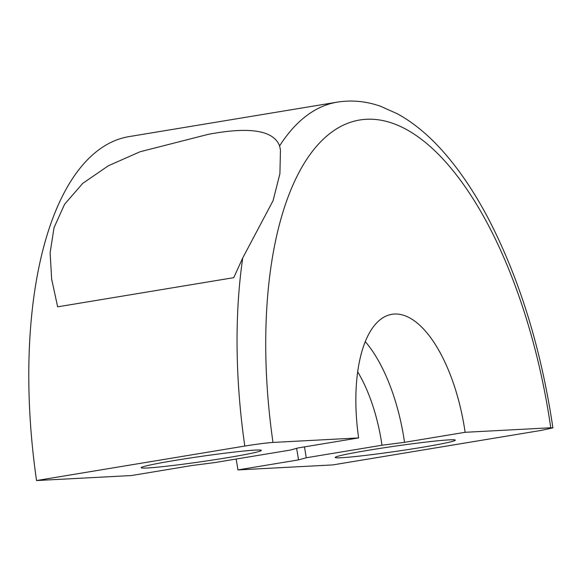 <?xml version="1.0" encoding="UTF-8"?>
<svg xmlns="http://www.w3.org/2000/svg" width="582" height="582" viewBox="0 0 582 582"><rect width="100%" height="100%" fill="white"/><g stroke="black" fill="none" stroke-linecap="round" stroke-linejoin="round"><path stroke-width="0.87" d="M357.683 371.825A105.4 45.665 80.6 0 1 381.974 445.23L306.241 457.772A105.4 45.665 80.6 0 0 304.422 446.896M36.535 480.55L131.437 475.545L192.024 465.505L214.576 462.61L290.309 450.068L298.049 447.951L358.636 437.919L272.987 442.436C266.243 442.924 256.851 444.131 244.796 446.059L36.535 480.55A340.688 147.602 -99.4 0 1 129.015 136.617L337.284 102.134C351.783 99.828 366.253 101.224 380.701 106.324L397.528 113.854C412.551 122.147 426.868 133.744 440.494 148.636C458.034 167.82 474.177 191.507 488.916 219.69C519.937 279.942 541.267 349.338 552.9 427.879L541.085 430.425L332.817 464.916L237.914 469.921A122.438 53.042 -99.4 0 0 236.132 459.038M358.636 437.919A122.438 53.042 -99.4 0 1 391.868 314.316A122.438 53.042 -99.4 0 1 465.113 432.295L404.526 442.335L381.974 445.23M272.987 442.436A319.394 138.378 -99.4 0 1 366.362 119.281A319.394 138.378 -99.4 0 1 550.761 427.777L465.113 432.295M421.652 447.405A60.688 2.648 171.8 0 0 455.328 440.145A60.688 2.648 171.8 0 0 368.872 450.192A60.688 2.648 171.8 0 0 335.196 457.459A60.688 2.648 171.8 0 0 421.652 447.405M227.678 457.648A60.688 2.648 171.8 0 0 261.354 450.381A60.688 2.648 171.8 0 0 174.898 460.435A60.688 2.648 171.8 0 0 141.222 467.695A60.688 2.648 171.8 0 0 227.678 457.648M279.586 145.922C273.613 130.346 249.802 126.498 208.145 134.369L140.073 151.757L108.463 165.717L82.775 183.337L64.617 204.217L54.053 227.606L50.125 252.784L51.667 279.185L57.654 306.83L233.76 277.665L242.745 257.928L273.089 200.645L279.906 173.698L280.459 150.003L279.586 145.922A340.688 147.602 -99.4 0 1 337.284 102.134M550.761 427.777L552.893 427.879M296.594 448.351A122.438 53.042 -99.4 0 1 298.501 459.889L237.914 469.921M306.241 457.772L298.501 459.889M365.27 341.627A122.438 53.042 -99.4 0 1 404.526 442.335M244.796 446.059A340.688 147.602 -99.4 0 1 242.745 257.928M51.667 279.185L51.878 280.611"/></g></svg>
